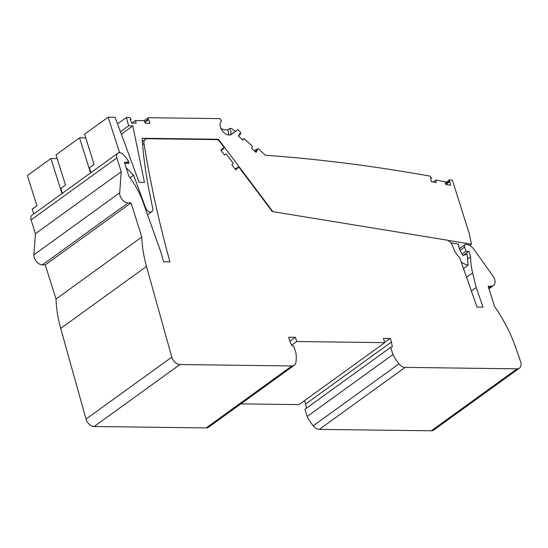 <?xml version="1.0" encoding="UTF-8"?>
<svg xmlns="http://www.w3.org/2000/svg" width="548" height="548" viewBox="0 0 548 548"><rect width="100%" height="100%" fill="white"/><g stroke="black" fill="none" stroke-linecap="round" stroke-linejoin="round"><path stroke-width="0.82" d="M61.979 193.56L50.93 158.516L57.17 158.598M33.743 213.96L32.209 209.089L36.915 205.692L27.4 175.518L50.93 158.516M90.571 172.901L79.522 137.856L85.762 137.938M62.335 193.307L60.801 188.43L65.507 185.032L55.992 154.865L79.522 137.856M447.456 240.284L471.444 244.203L469.287 233.77L452.443 180.333A2244.663 1500.63 -125.8 0 0 449.62 179.785L449.045 181.422L449.874 181.58L450.579 185.286L445.716 184.381L445.024 181.744L435.886 180.045L436.181 182.607L431.317 181.703L430.618 177.99L431.447 178.141L430.187 176.168A2244.663 1500.63 -125.8 0 0 265.355 155.221L258.348 148.72L256.765 149.179L257.526 149.885L256.053 152.419L251.594 148.275L252.436 146.33L244.052 138.548L242.839 140.151L238.373 136.007L239.846 133.472L240.606 134.178L240.476 132.13L237.75 129.602L231.818 134.157A8.391 5.61 -125.8 0 1 231.729 134.226A8.391 5.61 -125.8 0 1 222.419 130.917A8.391 5.61 -125.8 0 1 221.618 120.841L219.878 118.628L148.275 117.71L147.974 119.567L148.768 119.574L149.953 123.334L145.302 123.273L144.282 120.635L135.548 120.526L136.185 123.156L131.541 123.101L130.356 119.341L131.143 119.348L129.671 117.478L126.451 117.436L128.657 125.862L132.794 125.917L144.46 182.409L139.13 182.34L115.101 117.293L108.114 117.204L119.635 152.728M124.766 163.263L129.198 163.318L127.479 159.66M126.218 167.859L133.596 175.23L145.727 208.062L145.295 208.37M272.849 211.651L218.44 139.254L142.103 138.281A408.726 273.247 -125.8 0 0 149.988 195.019L152.762 208.425A4.685 3.13 -125.8 0 1 151.864 211.631A4.685 3.13 -125.8 0 1 145.727 208.062M257.526 149.885L255.163 151.597M254.402 150.885L256.765 149.179M131.979 123.101L135.548 120.526M433.125 182.039L435.886 180.045M128.657 125.862L120.457 131.787M117.532 123.882L126.451 117.436M431.447 178.141L430.742 178.655M130.499 119.813L131.143 119.348M144.761 121.882L147.974 119.567M148.275 117.71L144.234 120.635M148.768 119.574L144.939 122.341M238.592 135.637L240.606 134.178M242.394 139.74L244.052 138.548M237.75 129.602L231.133 134.575M220.947 128.39A10.933 7.309 -125.8 0 0 225.666 129.897L227.694 129.917L229.681 128.485L231.42 128.431L235.4 131.301M449.62 179.785L445.325 182.895M449.045 181.422L445.593 183.916M471.444 244.203L469.711 245.456M461.231 262.088A18.735 12.529 -125.8 0 0 468.136 265.136L467.102 254.046L462.848 255.519L459.306 248.908L458.299 244.038L450.929 242.833M468.136 265.136L463.485 268.499M130.034 177.799L133.596 175.23M118.402 152.913L119.197 152.337M90.927 172.647L89.386 167.77L94.092 164.373L84.584 134.205L108.114 117.204M218.44 139.254L217.597 139.863M227.694 129.917A8.391 5.61 -125.8 0 1 228.468 134.918M229.681 128.485C231.092 130.958 231.325 133.075 230.366 134.849M132.794 125.917L121.341 134.185M449.874 181.58L445.935 184.423M463.218 255.389L468.855 251.32L470.65 257.012A65.191 43.587 -125.8 0 0 472.623 272.87L476.171 287.488L483.083 307.147L477.034 307.072L459.751 257.875A19.516 13.049 -125.8 0 1 452.881 246.634L452.682 246.011A6.638 4.439 54.2 0 0 446.51 240.038L272.267 211.555L238.99 167.277L237.948 167.215A0.582 0.39 -125.8 0 0 237.791 167.989L235.626 169.757L231.886 164.777L233.27 163.359L226.235 153.995L224.543 155.002L220.796 150.022L223.022 148.33A0.582 0.39 -125.8 0 0 223.783 148.371L223.995 147.33L219.625 141.507A3.905 2.61 -125.8 0 0 216.467 139.61L147.344 138.733A6.638 4.439 -125.8 0 0 145.343 139.322A6.638 4.439 -125.8 0 0 144.014 143.542A953.301 637.31 -125.8 0 0 169.948 261.862L163.599 261.78L160.948 252.299L142.994 201.911A65.191 43.587 -125.8 0 0 128.855 176.244L124.444 162.235L127.547 162.277A1.562 1.041 -125.8 0 0 128.02 162.139A1.562 1.041 -125.8 0 0 127.889 160.18L124.108 155.392A5.816 3.891 -125.8 0 0 117.772 153.248A5.816 3.891 -125.8 0 0 116.84 157.906L121.204 171.73L119.697 192.814A7.809 5.22 -125.8 0 0 128.122 202.883L131.034 202.918L141.795 237.037A117.114 78.296 -125.8 0 0 146.48 266.451L171.798 357.118A7.809 5.22 54.2 0 0 179.929 364.53L291.94 365.954A7.809 5.22 54.2 0 0 294.297 365.256A7.809 5.22 54.2 0 0 295.865 362.55A37.086 24.79 -125.8 0 0 296.016 353.289L293.749 346.089L291.872 345.658L289.597 340.712A33.181 22.18 -125.8 0 1 288.734 337.219L295.399 337.301L296.728 341.52L384.785 342.644L383.456 338.424L390.121 338.506A33.181 22.18 -125.8 0 1 391.471 342.014L392.306 346.939L390.683 347.322L392.957 354.522A37.086 24.79 54.2 0 0 398.971 363.865A7.809 5.22 54.2 0 0 405.088 367.4L517.093 368.825L431.324 430.797A7.809 5.22 54.2 0 0 433.68 430.098L519.449 368.126A7.809 5.22 54.2 0 0 520.6 361.564L515.428 346.836A117.114 78.296 -125.8 0 0 494.556 306.531L488.152 286.214L491.063 286.248L488.7 287.953M431.324 430.797L319.313 429.372A7.809 5.22 54.2 0 1 313.203 425.844A37.086 24.79 54.2 0 1 307.181 416.494L304.914 409.301L390.683 347.322M306.414 408.212L305.695 403.986A33.181 22.18 -125.8 0 0 304.441 400.691M384.785 342.644L299.016 404.616L240.846 403.876M291.94 365.954L206.164 427.933A7.809 5.22 54.2 0 0 208.521 427.228L294.297 365.256M206.164 427.933L94.153 426.502A7.809 5.22 54.2 0 1 86.029 419.097L60.705 328.423A117.114 78.296 -125.8 0 1 56.019 299.009L45.265 264.889L42.354 264.855A7.809 5.22 -125.8 0 1 33.921 254.793L35.428 233.701L31.072 219.878A5.816 3.891 -125.8 0 1 32.003 215.22L117.772 153.248M517.093 368.825A7.809 5.22 54.2 0 0 519.449 368.126M468.855 251.32L465.944 251.285L464.608 247.045A3.124 2.089 -125.8 0 1 465.101 244.538A3.124 2.089 -125.8 0 1 466.362 244.292L466.732 244.353A9.761 6.521 -125.8 0 1 473.856 249.285L493.111 276.213A7.809 5.22 -125.8 0 1 493.419 285.549A7.809 5.22 -125.8 0 1 491.063 286.248M131.034 202.918L45.265 264.889M237.825 168.024L235.558 169.661M476.171 287.488L471.369 290.961M470.65 257.012L467.588 259.225M462.074 254.073L465.944 251.285M307.181 416.494L392.957 354.522M391.471 342.014L305.695 403.986M390.121 338.506L384.717 342.418M291.652 345.185L296.728 341.52M289.865 341.301L295.399 337.301M141.795 237.037L56.019 299.009M121.204 171.73L35.428 233.701M128.122 202.883L42.354 264.855M116.84 157.906L31.072 219.878M223.022 148.33L222.084 149.008M237.791 167.989L235.53 169.62M119.697 192.814L33.921 254.793M472.623 272.87L466.554 277.254M464.608 247.045L460.067 250.326M405.088 367.4L319.313 429.372M398.971 363.865L313.203 425.844M171.798 357.118L86.029 419.097M179.929 364.53L94.153 426.502M146.48 266.451L60.705 328.423M144.014 143.542L142.59 144.576M127.547 162.277L126.163 163.277M151.864 211.631L147.563 214.741M223.673 148.563L221.097 150.419M237.757 167.27L235.167 169.14M465.101 244.538L459.272 248.758M493.419 285.549L488.953 288.775M145.343 139.322L142.336 141.494M128.02 162.139L126.437 163.283"/></g></svg>
